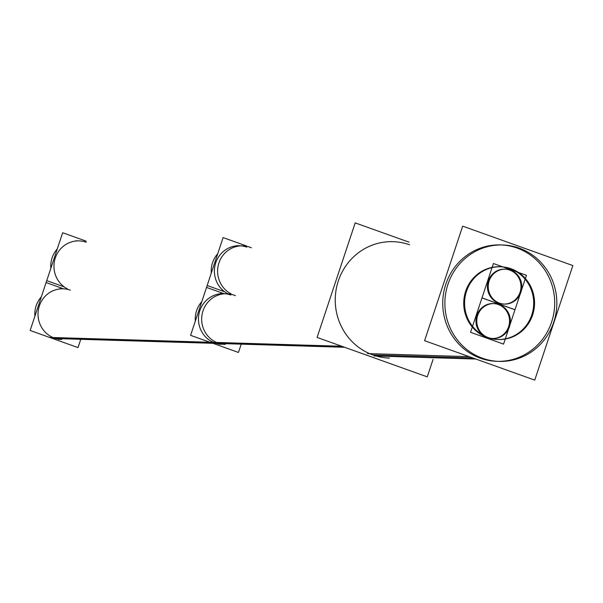 <?xml version="1.0" encoding="UTF-8"?>
<svg xmlns="http://www.w3.org/2000/svg" width="603" height="603" viewBox="0 0 603 603"><rect width="100%" height="100%" fill="white"/><g stroke="black" fill="none" stroke-linecap="round" stroke-linejoin="round"><path stroke-width="0.9" d="M390.827 241.599L392.983 241.667A58.235 55.981 91.7 0 0 336.165 289.448A58.235 55.981 91.7 0 0 372.903 354.948A58.235 55.981 -88.3 0 0 389.463 358.084L387.307 358.016M501.553 244.961A58.235 55.981 91.7 0 1 517.035 248.052A58.235 55.981 -88.3 0 1 553.863 313.002A58.235 55.981 -88.3 0 1 498.033 361.355M496.955 361.333A58.235 55.981 -88.3 0 1 480.395 358.197A58.235 55.981 91.7 0 1 443.665 292.696A58.235 55.981 91.7 0 1 500.475 244.916M500.241 266.76A36.399 34.989 91.7 0 1 510.168 268.704A36.399 34.989 -88.3 0 1 533.158 309.422A36.399 34.989 -88.3 0 1 498.04 339.512M497.618 339.504A36.399 34.989 -88.3 0 1 487.269 337.544A36.399 34.989 91.7 0 1 464.31 296.608A36.399 34.989 91.7 0 1 499.819 266.745M227.934 293.789A25.334 24.354 -88.3 0 1 215.128 264.958A25.334 24.354 -88.3 0 1 239.512 245.745A25.334 24.354 -88.3 0 0 215.128 264.958A25.334 24.354 -88.3 0 0 227.934 293.789A25.334 24.354 -88.3 0 1 216.289 261.333A25.334 24.354 -88.3 0 1 246.717 247.109A25.334 24.354 -88.3 0 0 216.289 261.333A25.334 24.354 -88.3 0 0 227.934 293.789M214.841 342.934A25.334 24.354 -88.3 0 1 198.862 314.442A25.334 24.354 -88.3 0 1 223.577 293.661A25.334 24.354 -88.3 0 0 198.862 314.442A25.334 24.354 -88.3 0 0 214.841 342.934A25.334 24.354 -88.3 0 1 199.797 310.749A25.334 24.354 -88.3 0 1 230.776 295.025A25.334 24.354 -88.3 0 0 199.797 310.749A25.334 24.354 -88.3 0 0 214.841 342.934A25.334 24.354 -88.3 0 0 222.047 344.298A25.334 24.354 -88.3 0 1 214.841 342.934L343.295 346.815M493.691 303.58A17.472 16.794 -88.3 0 1 508.63 326.698A17.472 16.794 -88.3 0 0 498.259 304.5A17.472 16.794 -88.3 0 0 476.89 315.346A17.472 16.794 -88.3 0 0 482.92 335.208A17.472 16.794 -88.3 0 1 476.89 315.346A17.472 16.794 -88.3 0 1 493.292 303.558M492.236 338.487A17.472 16.794 -88.3 0 1 490.601 338.351A17.472 16.794 -88.3 0 0 508.63 326.698A17.472 16.794 -88.3 0 1 492.636 338.494M503.686 304.063A17.472 16.794 -88.3 0 1 488.34 280.93A17.472 16.794 -88.3 0 1 504.741 269.142M505.141 269.157A17.472 16.794 -88.3 0 1 520.08 292.282A17.472 16.794 -88.3 0 1 504.085 304.07M58.393 339.346L61.604 339.444A25.334 24.354 -88.3 0 1 54.398 338.079A25.334 24.354 -88.3 0 1 38.419 309.588A25.334 24.354 -88.3 0 1 63.134 288.807L59.923 288.709M86.274 242.255A25.334 24.354 -88.3 0 0 55.845 256.479A25.334 24.354 -88.3 0 0 67.491 288.935A25.334 24.354 -88.3 0 1 54.685 260.112A25.334 24.354 -88.3 0 1 79.076 240.891L75.865 240.793M409.015 242.15L355.19 222.891L317.088 337.439L427.248 376.852L433.06 359.403M469.209 356.659L367.468 353.584M479.257 356.961A58.235 55.981 91.7 0 0 499.103 361.401A58.235 55.981 91.7 0 0 556.207 311.811A58.235 55.981 91.7 0 0 515.829 247.042M522.469 249.416A58.235 55.981 91.7 0 0 502.623 244.984A58.235 55.981 91.7 0 0 445.519 294.566A58.235 55.981 91.7 0 0 485.905 359.343M475.857 359.034L374.109 355.958M424.58 340.695L534.748 380.109L572.85 265.561L462.689 226.148L424.58 340.695M486.063 336.76A36.399 34.989 91.7 0 0 498.47 339.534A36.399 34.989 91.7 0 0 534.152 308.54A36.399 34.989 91.7 0 0 508.917 268.056M513.07 269.541A36.399 34.989 91.7 0 0 500.663 266.775A36.399 34.989 91.7 0 0 464.981 297.761A36.399 34.989 91.7 0 0 490.216 338.245M217.736 253.735A25.334 24.354 91.7 0 0 211.276 273.159M246.491 245.956L223.102 237.59L206.528 287.42L224.007 293.669L206.528 287.42L223.102 237.59L246.491 245.956M344.592 347.283L213.093 343.303M201.794 301.643A25.334 24.354 91.7 0 0 195.334 321.067M341.705 346.25L210.206 342.27M224.655 291.762L207.168 285.505L190.593 335.328L238.456 352.454L190.593 335.328L207.168 285.505L224.655 291.762M240.974 344.871L238.456 352.454L240.974 344.871M509.927 324.942L514.985 309.746L481.97 297.935L470.544 332.298L503.55 344.109L508.759 328.447M509.06 327.753A17.472 16.794 91.7 0 0 494.091 303.588A17.472 16.794 91.7 0 0 477.38 316.417M478.073 314.344A17.472 16.794 91.7 0 0 493.035 338.509A17.472 16.794 91.7 0 0 509.746 325.68M521.376 290.525L526.434 275.33L493.42 263.519L481.993 297.882L515 309.693L520.208 294.023M520.51 293.329A17.472 16.794 91.7 0 0 505.54 269.164A17.472 16.794 91.7 0 0 488.829 282M489.523 279.928A17.472 16.794 91.7 0 0 504.485 304.093A17.472 16.794 91.7 0 0 521.196 291.257M235.419 295.681A25.334 24.354 91.7 0 0 226.781 293.751A25.334 24.354 91.7 0 0 201.945 315.324A25.334 24.354 91.7 0 0 219.507 343.499M212.867 343.303L52.649 338.456M41.358 296.789A25.334 24.354 91.7 0 0 34.891 316.213M209.98 342.263L49.763 337.424M216.62 342.466A25.334 24.354 91.7 0 0 225.251 344.396M64.212 286.907L46.725 280.651L30.15 330.474L78.013 347.599L80.531 340.017M251.353 247.773A25.334 24.354 91.7 0 0 242.723 245.843A25.334 24.354 91.7 0 0 218.339 265.056A25.334 24.354 91.7 0 0 231.145 293.887M57.293 248.881A25.334 24.354 91.7 0 0 50.833 268.305M86.048 241.102L62.667 232.735L46.092 282.566L63.564 288.822M409.543 244.803A58.235 55.981 91.7 0 0 338.321 280.953A58.235 55.981 91.7 0 0 372.903 354.948L472.873 357.971M517.035 248.052A58.235 55.981 -88.3 0 1 551.617 322.047A58.235 55.981 -88.3 0 1 480.395 358.197A58.235 55.981 91.7 0 1 445.821 284.201A58.235 55.981 91.7 0 1 517.035 248.052M510.168 268.704A36.399 34.989 -88.3 0 1 531.778 314.954A36.399 34.989 -88.3 0 1 487.269 337.544A36.399 34.989 91.7 0 1 465.652 291.294A36.399 34.989 91.7 0 1 510.168 268.704M488.34 280.93A17.472 16.794 -88.3 0 1 509.708 270.084A17.472 16.794 -88.3 0 1 520.08 292.282A17.472 16.794 -88.3 0 1 498.719 303.128A17.472 16.794 -88.3 0 1 488.34 280.93M211.57 342.836L54.398 338.079A25.334 24.354 -88.3 0 1 39.361 305.894A25.334 24.354 -88.3 0 1 70.34 290.171M236.308 245.647L239.512 245.745M220.366 293.563L223.577 293.661M218.836 344.2L222.047 344.298"/></g></svg>

